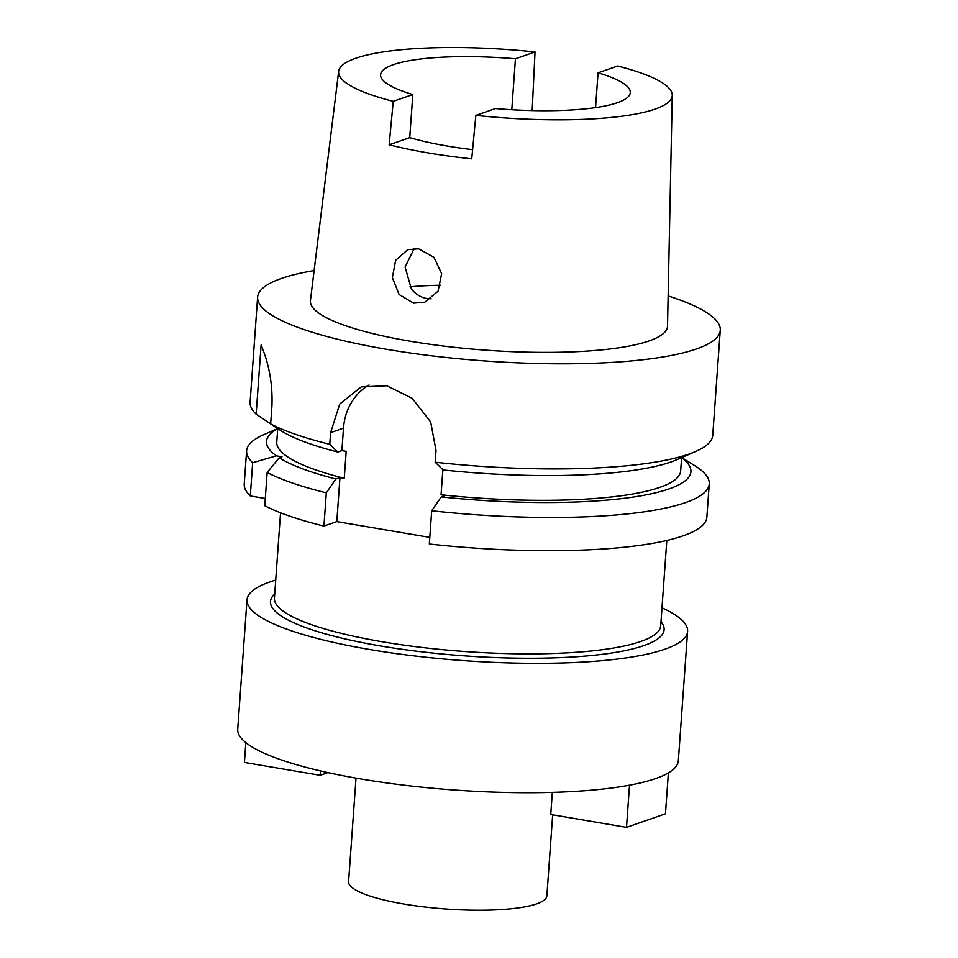 <?xml version="1.0" encoding="UTF-8"?>
<svg xmlns="http://www.w3.org/2000/svg" width="958" height="958" viewBox="0 0 958 958"><rect width="100%" height="100%" fill="white"/><g stroke="black" fill="none" stroke-linecap="round" stroke-linejoin="round"><path stroke-width="1.44" d="M409.737 137.641L412.826 94.519L393.247 101.332L389.14 144.814L409.737 137.641A125.163 25.591 4.1 0 0 472.617 149.676M511.788 109.727L515.44 58.785A125.163 25.591 4.1 0 0 393.451 64.629A125.163 25.591 4.1 0 0 380.601 74.724A125.163 25.591 4.1 0 0 412.826 94.519M495.43 108.553A125.163 25.591 4.1 0 0 617.431 102.698A125.163 25.591 4.1 0 0 630.28 92.615A125.163 25.591 4.1 0 0 598.055 72.82L617.635 66.006A167.231 34.201 -175.9 0 1 672.265 95.273A167.231 34.201 -175.9 0 1 655.068 109.104A167.231 34.201 -175.9 0 1 475.851 115.379L495.43 108.553M475.851 115.379L471.743 158.86A169.446 34.656 -175.9 0 1 389.14 144.814M595.553 107.619L598.055 72.82M515.44 58.785L535.031 51.96L532.181 110.565M393.247 101.332A167.231 34.201 -175.9 0 1 338.665 71.359A167.231 34.201 -175.9 0 1 355.801 58.234A167.231 34.201 -175.9 0 1 535.031 51.96M338.665 71.359L310.428 300.513A179.014 36.608 4.1 0 0 446.236 346.389A179.014 36.608 4.1 0 0 649.129 340.916A179.014 36.608 4.1 0 0 667.522 326.115L672.265 95.273M418.634 248.817L407.749 249.655L395.666 260.241L392.361 277.592L399.079 294.477L413.557 303.159L424.813 302.189L438.081 291.196L441.65 273.617L433.866 257.235L418.634 248.817M668.145 295.926A231.92 47.421 -175.9 0 1 720.272 330.271A231.92 47.421 -175.9 0 1 696.454 348.963A231.92 47.421 -175.9 0 1 434.788 356.196A231.92 47.421 -175.9 0 1 257.63 297.112A231.92 47.421 -175.9 0 1 281.448 278.431A231.92 47.421 -175.9 0 1 314.116 270.551M277.724 428.645L276.766 442.093A202.461 41.398 4.1 0 0 344.257 478.305L346.185 451.35L341.898 450.619L343.503 428.154L330.618 432.633L329.78 444.296A231.92 47.421 4.1 0 1 270.647 423.927L271.94 405.881C272.779 384.613 269.174 364.327 261.115 345L256.157 414.167A231.92 47.421 4.1 0 1 250.098 402.228L257.63 297.112M330.618 432.633L339.743 404.036L361.238 386.924L386.733 385.775L412.168 398.289L430.681 421.987L436.022 450.547L435.183 462.211A231.92 47.421 4.1 0 0 688.922 454.08A231.92 47.421 4.1 0 0 695.831 451.386A231.92 47.421 4.1 0 0 712.74 435.387L720.272 330.271M270.647 423.879L256.157 414.167M280.251 430.238L281.688 431.124A212.76 43.505 4.1 0 0 337.779 452.044L341.898 450.619M270.647 423.927L281.161 430.801M329.78 444.296L337.779 452.044M343.503 428.154A58.893 52.079 70.8 0 1 369.105 385.008M695.831 451.386L677.342 459.493A212.76 43.505 4.1 0 1 671.007 461.96A212.76 43.505 4.1 0 1 443.171 469.959L435.183 462.211M429.795 537.402L336.809 521.595L323.924 526.086A231.92 47.421 4.1 0 1 264.779 505.716L267.162 472.486L279.233 457.756L282.011 456.786L276.359 455.828L252.673 462.726L250.301 495.957L265.294 498.507M344.257 478.305L339.958 477.575L336.809 521.595M681.617 457.708A212.76 43.505 -175.9 0 1 669.067 488.915A212.76 43.505 -175.9 0 1 441.243 496.915L445.362 495.49L441.063 494.759L442.871 469.671M429.328 544A231.92 47.421 4.1 0 0 683.054 535.857A231.92 47.421 4.1 0 0 706.872 517.176L709.255 483.946A231.92 47.421 -175.9 0 1 685.437 502.627A231.92 47.421 -175.9 0 1 431.699 510.77L429.328 544M252.673 462.726A231.92 47.421 -175.9 0 1 246.613 450.787L244.23 484.006A231.92 47.421 4.1 0 0 250.301 495.957M246.613 450.787A231.92 47.421 -175.9 0 1 263.522 434.788L277.652 428.585M681.725 457.565L694.813 465.708A231.92 47.421 -175.9 0 1 709.255 483.946M441.243 496.915L431.699 510.77M441.063 494.759A202.461 41.398 4.1 0 0 659.87 487.359A202.461 41.398 4.1 0 0 680.659 471.037L681.617 457.613M339.958 477.575L335.839 479A212.76 43.505 -175.9 0 1 279.233 457.756M276.359 455.828A212.76 43.505 -175.9 0 1 277.724 428.753M335.839 479L326.307 492.855L323.924 526.086M326.307 492.855A231.92 47.421 -175.9 0 1 267.162 472.486M280.55 512.781L274.431 598.163A193.636 39.601 4.1 0 0 422.346 647.5A193.636 39.601 4.1 0 0 640.818 641.453A193.636 39.601 4.1 0 0 660.697 625.849L666.816 540.468M274.73 594.02A197.312 40.344 4.1 0 0 402.959 649.416A197.312 40.344 4.1 0 0 643.848 645.608A197.312 40.344 4.1 0 0 660.996 621.706M662.002 607.779A220.867 45.17 -175.9 0 1 687.616 631.394A220.867 45.17 -175.9 0 1 664.936 649.189A220.867 45.17 -175.9 0 1 415.724 656.086A220.867 45.17 -175.9 0 1 247.008 599.816A220.867 45.17 -175.9 0 1 269.689 582.021A220.867 45.17 -175.9 0 1 275.724 580.081M247.008 599.816L237.728 729.206A220.867 45.17 4.1 0 0 406.455 785.476A220.867 45.17 4.1 0 0 655.655 778.579A220.867 45.17 4.1 0 0 678.336 760.784L687.616 631.394M356.017 778.124L348.592 881.659A99.392 20.322 4.1 0 0 424.514 906.975A99.392 20.322 4.1 0 0 536.66 903.873A99.392 20.322 4.1 0 0 546.862 895.862L552.67 814.827M440.704 285.233A126.995 25.974 4.1 0 0 409.952 286.849M431.172 298.824L426.897 298.513C420.646 297.363 415.473 294.154 411.365 288.885L405.09 267.066L414.191 248.493M245.847 742.618L244.422 762.436L320.176 775.309L320.499 770.927M327.959 772.603L320.176 775.309M668.397 772.902L665.463 813.809L626.496 827.377L550.742 814.504L552.323 792.398M629.526 785.201L626.496 827.377"/></g></svg>
